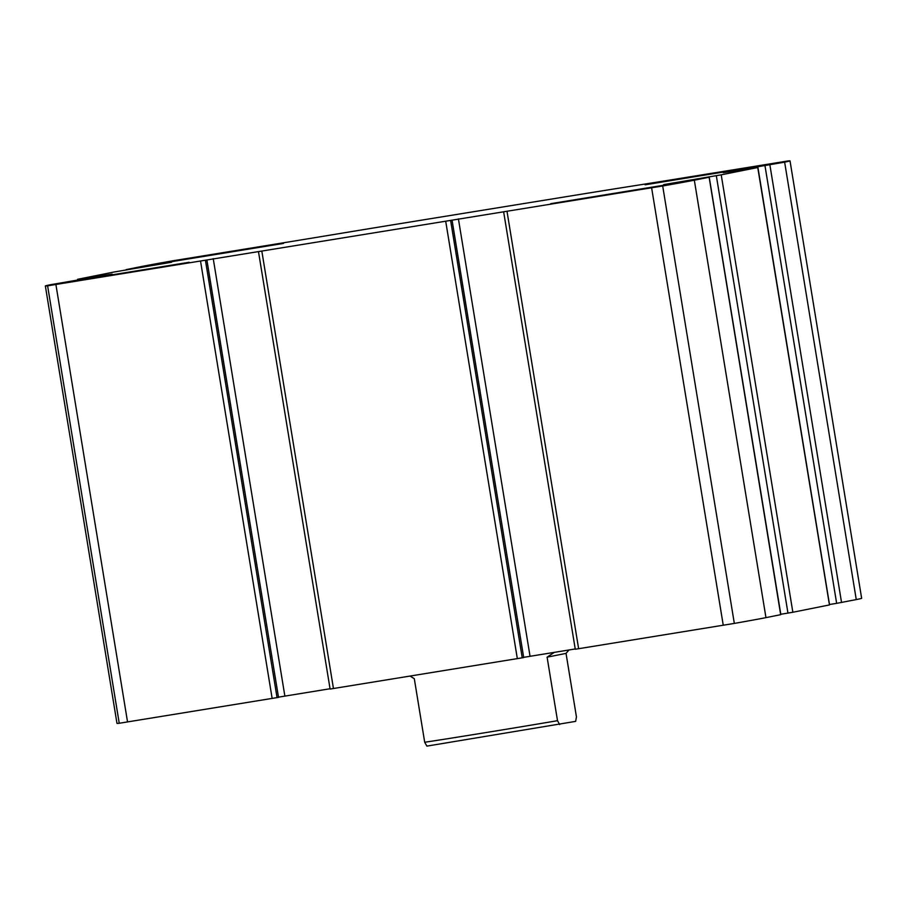 <?xml version="1.0" encoding="UTF-8"?>
<svg xmlns="http://www.w3.org/2000/svg" width="907" height="907" viewBox="0 0 907 907"><rect width="100%" height="100%" fill="white"/><g stroke="black" fill="none" stroke-linecap="round" stroke-linejoin="round"><path stroke-width="1.36" d="M709.047 177.262L694.331 180.198A284.957 1.984 170.7 0 1 662.688 185.98L47.606 285.83A284.957 1.984 170.7 0 1 45.35 285.943A284.957 1.984 170.7 0 1 50.735 284.673L112.128 274.129L77.549 279.311L114.146 271.998L171.582 262.248L126.243 269.583L141.038 266.624A284.957 1.984 170.7 0 1 172.67 260.831L277.474 243.768A113.987 0.794 170.7 0 0 336.61 234.063A113.987 0.794 170.7 0 1 395.747 224.346L579.63 194.495A113.987 0.794 170.7 0 1 632.678 186.003A113.987 0.794 170.7 0 0 685.737 177.5L787.764 160.993A284.957 1.984 170.7 0 1 790.02 160.879A284.957 1.984 170.7 0 1 784.634 162.149L723.242 172.693L757.821 167.512L721.212 174.824L663.663 184.609L709.127 177.239L780.678 614.685L765.962 617.633A284.957 1.984 170.7 0 1 734.33 623.415L575.355 649.242M757.742 167.523L829.452 604.935L792.854 612.259L787.956 613.087L716.315 175.652M206.853 259.946L278.517 697.37L119.236 723.264A284.957 1.984 170.7 0 1 116.98 723.378L45.35 285.943M452.026 220.152L523.702 657.575L330.182 689.048M790.02 160.879L861.65 598.314A284.957 1.984 170.7 0 1 856.265 599.584L836.651 603.348L765.02 165.913M829.383 604.527L836.651 603.348M780.689 614.266L787.956 613.087M523.656 657.348L575.231 648.958M278.483 697.154L330.046 688.753M664.207 185.164L550.742 203.667L664.207 185.164M758.569 166.31L645.092 184.813L758.569 166.31M189.178 262.27L75.7 280.773L189.178 262.27M283.528 243.416L170.062 261.919L283.528 243.416M559.664 724.568L557.51 720.691A84.43 0.59 -9.3 0 1 424.703 742.255L426.857 746.121L575.65 721.371L576.444 716.915L566.036 653.38L568.961 649.968M424.703 742.255L414.306 678.719L410.123 676.1M557.51 720.691L547.102 657.167L554.358 652.337M566.036 653.38L547.102 657.167M765.962 617.633L694.331 180.198M792.854 612.259L721.212 174.824M127.547 721.961L55.905 284.537M272.157 698.492L200.526 261.057M333.459 688.538L261.828 251.103M517.341 658.697L445.711 221.263M856.265 599.584L784.634 162.149M841.549 602.52L769.918 165.097M734.33 623.415L662.688 185.98M723.253 625.263L651.623 187.84M578.632 648.743L507.002 211.308M119.236 723.264L47.606 285.83M829.497 604.516L757.867 167.081M780.802 614.243L709.172 176.808M530.051 656.283L458.409 218.859M522.239 657.87L450.609 220.435M284.866 696.088L213.236 258.654M277.054 697.664L205.424 260.23M829.452 604.935L757.821 167.512M780.757 614.674L709.127 177.239M575.276 649.265L503.646 211.83M523.702 657.575L452.06 220.14M330.103 689.059L258.472 251.624M278.517 697.37L206.887 259.935"/></g></svg>
